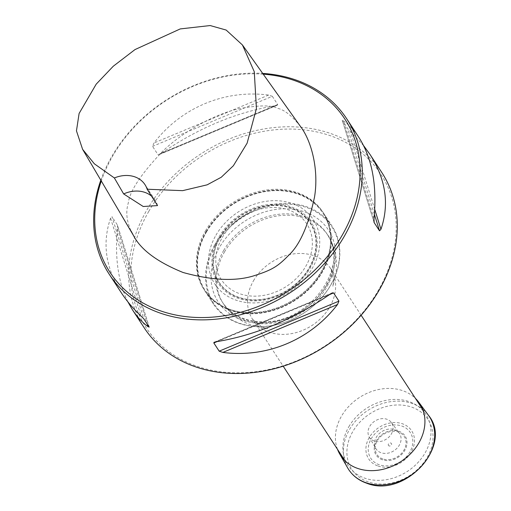 <?xml version="1.0" encoding="UTF-8"?>
<svg xmlns="http://www.w3.org/2000/svg" width="511" height="511" viewBox="0 0 511 511"><rect width="100%" height="100%" fill="white"/><g stroke="black" fill="none" stroke-linecap="round" stroke-linejoin="round"><path stroke-width="0.38" stroke-dasharray="2.56 1.92" d="M348.821 426.774A46.552 37.565 146.8 0 1 387.823 400.049A46.552 37.565 146.8 0 1 425.912 414.434A46.552 37.565 146.8 0 1 407.478 471.346A46.552 37.565 146.8 0 1 347.959 465.349A46.552 37.565 146.8 0 1 348.821 426.774M214.607 245.012A70.965 57.264 -33.2 0 0 213.291 303.815A70.965 57.264 -33.2 0 0 304.019 312.949A70.965 57.264 -33.2 0 0 332.118 226.201A70.965 57.264 -33.2 0 0 274.062 204.272A70.965 57.264 -33.2 0 0 214.607 245.012M206.169 232.103A70.965 57.264 146.8 0 1 265.624 191.357A70.965 57.264 146.8 0 1 323.68 213.285A70.965 57.264 146.8 0 1 295.588 300.04A70.965 57.264 146.8 0 1 204.86 290.9A70.965 57.264 146.8 0 1 206.169 232.103M215.284 245.523A70.416 56.823 146.8 0 1 306.364 207.46A70.416 56.823 146.8 0 1 330.585 285.195A70.416 56.823 146.8 0 1 239.506 323.259A70.416 56.823 146.8 0 1 215.284 245.523M206.45 231.981A70.397 56.804 -33.2 0 0 263.963 311.857A70.397 56.804 -33.2 0 0 321.847 211.599A70.397 56.804 -33.2 0 0 206.45 231.981M205.99 231.822A70.965 57.264 146.8 0 1 265.445 191.076A70.965 57.264 146.8 0 1 323.501 213.004A70.965 57.264 146.8 0 1 295.403 299.759A70.965 57.264 146.8 0 1 204.675 290.618A70.965 57.264 146.8 0 1 205.99 231.822M381.813 172.514A141.924 114.528 -33.2 0 0 265.701 128.657A141.924 114.528 -33.2 0 0 146.791 210.142A141.924 114.528 -33.2 0 0 144.159 327.743M100.814 180.185A141.924 114.528 146.8 0 1 111.768 156.526A141.924 114.528 146.8 0 1 262.692 73.418M127.884 301.848C118.15 281.938 114.694 257.595 117.511 228.813L117.466 225.159L149.282 327.27M149.186 327.085L117.332 224.866L111.973 216.658L143.827 318.877M121.401 292.899C105.624 268.051 102.008 243.147 110.568 218.178L111.973 216.658M272.325 96.311L277.684 104.519L277.218 105.285L275.563 105.7C236.261 112.107 198.051 128.069 160.933 153.6L158.825 154.731L157.918 154.565L152.565 146.363L153.99 142.965C181.233 107.527 224.783 89.329 268.62 95.065L272.325 96.311L152.565 146.363M373.943 221.895L342.319 120.398L343.507 120.832C349.454 125.316 354.634 130.931 359.054 137.67M363.615 145.635L347.678 128.606L342.223 120.213L374.039 222.323M300.436 126.428C291.947 115.812 284.403 109.808 277.805 108.396C271.577 104.998 258.719 105.106 239.225 108.722C217.399 113.282 184.675 129.922 162.677 151.25C141.087 173.944 129.628 191.197 128.299 203.014C125.617 211.682 126.562 221.059 131.142 231.138M263.216 74.159A140.225 113.155 -33.2 0 0 101.287 180.983M157.548 205.594A28.386 22.906 -33.2 0 0 155.146 200.203A28.386 22.906 -33.2 0 0 151.537 196.135M205.435 230.978A70.965 57.264 146.8 0 1 264.896 190.233A70.965 57.264 146.8 0 1 322.952 212.167A70.965 57.264 146.8 0 1 294.853 298.916A70.965 57.264 146.8 0 1 204.125 289.775A70.965 57.264 146.8 0 1 205.435 230.978M148.733 211.465A140.225 113.155 146.8 0 1 378.587 170.872A140.225 113.155 146.8 0 1 263.286 370.577A140.225 113.155 146.8 0 1 148.733 211.465M222.311 237.436A51.023 41.174 146.8 0 1 229.509 227.612A51.023 41.174 146.8 0 1 255.826 210.423A51.023 41.174 146.8 0 1 303.706 219.877A51.023 41.174 146.8 0 1 305.859 266.186A51.023 41.174 146.8 0 1 239.863 293.768A51.023 41.174 146.8 0 1 222.311 237.436M215.923 235.239A58.829 47.472 146.8 0 1 312.355 218.21A58.829 47.472 146.8 0 1 263.983 301.988A58.829 47.472 146.8 0 1 215.923 235.239M377.999 465.994A25.678 20.721 -33.2 0 0 414.498 440.591A25.678 20.721 -33.2 0 0 378.083 428.058A25.678 20.721 -33.2 0 0 377.999 465.994M389.088 445.937A1.769 1.431 146.8 0 1 389.095 443.324A1.769 1.431 146.8 0 1 391.611 444.187A1.769 1.431 146.8 0 1 389.088 445.937M374.269 441.031A13.254 10.699 146.8 0 1 369.198 436.95A13.254 10.699 146.8 0 1 374.71 421.179A13.254 10.699 146.8 0 1 391.369 422.469A13.254 10.699 146.8 0 1 389.465 436.509A13.254 10.699 146.8 0 1 374.269 441.031M394.466 429.681A14.04 11.331 146.8 0 1 399.244 433.098A14.04 11.331 146.8 0 1 397.232 447.975A14.04 11.331 146.8 0 1 381.136 452.765A14.04 11.331 146.8 0 1 375.764 448.434A14.04 11.331 146.8 0 1 378.83 433.992A14.04 11.331 146.8 0 1 394.466 429.681M337.509 449.354A47.299 38.165 146.8 0 1 359.303 397.59A47.299 38.165 146.8 0 1 415.462 398.439M253.475 280.807A46.552 37.565 146.8 0 1 292.477 254.076A46.552 37.565 146.8 0 1 330.566 268.467A46.552 37.565 146.8 0 1 312.132 325.373A46.552 37.565 146.8 0 1 252.613 319.375A46.552 37.565 146.8 0 1 253.475 280.807M327.219 284.512A65.817 53.112 -33.2 0 0 304.575 211.854A65.817 53.112 -33.2 0 0 219.449 247.426A65.817 53.112 -33.2 0 0 242.093 320.084A65.817 53.112 -33.2 0 0 327.219 284.512M223.626 250.543A62.451 50.391 146.8 0 1 275.946 214.69A62.451 50.391 146.8 0 1 327.034 233.987A62.451 50.391 146.8 0 1 302.308 310.33A62.451 50.391 146.8 0 1 222.47 302.288A62.451 50.391 146.8 0 1 223.626 250.543M224.508 251.904A62.451 50.391 146.8 0 1 276.834 216.051A62.451 50.391 146.8 0 1 327.921 235.347A62.451 50.391 146.8 0 1 303.195 311.691A62.451 50.391 146.8 0 1 223.358 303.649A62.451 50.391 146.8 0 1 224.508 251.904M110.568 218.178L141.049 316.015M117.511 228.813L147.174 324.006M268.62 95.065L153.99 142.965M275.563 105.7L160.933 153.6M277.684 104.519L157.918 154.565M373.988 218.67L343.507 120.832M374.723 209.369L350.45 131.468M374.391 214.339L347.678 128.606M215.936 341.782L330.566 293.882M217.041 341.623L329.531 294.611M220.19 237.36A54.287 43.805 146.8 0 1 309.181 221.646A54.287 43.805 146.8 0 1 264.538 298.961A54.287 43.805 146.8 0 1 220.19 237.36M219.877 237.251A54.671 44.118 -33.2 0 0 264.538 299.286A54.671 44.118 -33.2 0 0 309.494 221.423A54.671 44.118 -33.2 0 0 219.877 237.251M219.021 236.874A55.629 44.891 146.8 0 1 310.215 220.771A55.629 44.891 146.8 0 1 264.468 300.002A55.629 44.891 146.8 0 1 219.021 236.874M379.341 464.786A23.576 19.022 146.8 0 1 379.411 429.955A23.576 19.022 146.8 0 1 412.843 441.459A23.576 19.022 146.8 0 1 379.341 464.786M382.375 459.759A17.336 13.989 146.8 0 1 382.426 434.152A17.336 13.989 146.8 0 1 407.005 442.609A17.336 13.989 146.8 0 1 382.375 459.759M382.822 458.929A16.358 13.197 146.8 0 1 382.873 434.765A16.358 13.197 146.8 0 1 406.066 442.75A16.358 13.197 146.8 0 1 382.822 458.929M368.361 481.962A45.517 36.728 146.8 0 1 368.501 414.721A45.517 36.728 146.8 0 1 433.047 436.931A45.517 36.728 146.8 0 1 368.361 481.962M347.652 467.891A48.251 38.938 146.8 0 1 367.728 410.486A48.251 38.938 146.8 0 1 428.359 415.175M361.13 315.255L330.585 268.486L333.74 279.926L332.885 286.243L335.363 276.521C338.135 261.415 335.657 247.688 327.921 235.347L327.034 233.987C350.77 264.813 310.273 323.022 263.868 321.809C245.165 321.777 231.368 315.268 222.47 302.288L223.358 303.649C231.547 315.689 243.121 323.476 258.068 327.008L267.962 328.643L261.836 326.893L252.613 319.375L283.177 366.17M344.893 460.654L347.959 465.349M422.84 409.739L425.912 414.434M204.86 290.9L213.291 303.815M323.68 213.285L332.118 226.201M277.147 105.311L159.266 154.578M214.352 342.172L332.239 292.905M155.146 200.203L144.971 184.624M204.125 289.775L204.675 290.618M322.952 212.167L323.501 213.004M229.509 227.612C236.823 219.653 245.593 213.924 255.826 210.423M369.198 436.95L375.764 448.434M391.369 422.469L399.244 433.098"/><path stroke-width="0.77" d="M127.884 301.848L132.451 309.813L144.159 327.743A141.924 114.528 -33.2 0 0 325.616 346.017A141.924 114.528 -33.2 0 0 381.813 172.514L370.105 154.59L363.615 145.635M262.692 73.418A141.924 114.528 146.8 0 1 346.79 118.897A141.924 114.528 146.8 0 1 344.165 236.497A141.924 114.528 146.8 0 1 225.255 317.983A141.924 114.528 146.8 0 1 109.143 274.126A141.924 114.528 146.8 0 1 100.814 180.185M132.451 309.813C136.865 316.552 142.052 322.166 147.998 326.65L149.186 327.085L143.827 318.877L141.049 316.015C133.288 308.759 126.741 301.049 121.401 292.899L109.143 274.126M346.79 118.897L359.054 137.67C372.18 158.455 377.163 185.455 373.988 218.67L374.167 222.617L379.526 230.825L380.938 229.305C389.497 204.336 385.882 179.431 370.105 154.59M374.039 222.323L373.943 221.895M213.822 342.964L219.181 351.172L222.885 352.418C266.723 358.154 310.273 339.956 337.516 304.518L338.94 301.12L333.581 292.918L332.329 292.873L330.566 293.882C293.455 319.413 255.245 335.382 215.936 341.782L214.039 342.332L213.822 342.964L217.041 341.623M131.142 231.138L133.454 235.482C140.768 249.7 157.305 262.034 183.066 272.484C212.531 280.641 236.58 281.599 255.213 275.365C273.072 269.674 278.469 265.675 288.689 255.276C299.772 245.025 308.389 225.581 314.546 196.946C319.12 168.815 311.001 140.059 300.436 126.428L242.425 44.955L254.267 71.687L256.433 108.536L247.107 143.195L233.361 165.762L221.244 177.26L207.14 184.835L182.657 190.654L147.149 189.236A28.386 22.906 -33.2 0 0 144.971 184.624A28.386 22.906 -33.2 0 0 114.368 177.962L123.649 193.925L143.227 206.508L157.548 205.594L147.149 189.236M101.287 180.983A140.225 113.155 -33.2 0 0 173.203 314.469A140.225 113.155 -33.2 0 0 342.223 235.175A140.225 113.155 -33.2 0 0 263.216 74.159M114.368 177.962L94.369 163.82L82.603 149.333L76.458 130.867L79.103 113.474L96.209 84.143L113.276 66.226L135.006 49.573L180.262 28.916L210.168 25.55L226.169 30.06L242.425 44.955M151.537 196.135A28.386 22.906 -33.2 0 0 123.649 193.925M415.462 398.439A47.299 38.165 146.8 0 1 418.733 402.189A47.299 38.165 146.8 0 1 411.943 452.292A47.299 38.165 146.8 0 1 357.726 468.44A47.299 38.165 146.8 0 1 339.63 453.857A47.299 38.165 146.8 0 1 337.509 449.354M147.174 324.006L147.998 326.65M380.938 229.305L374.723 209.369M379.526 230.825L374.391 214.339M222.885 352.418L337.516 304.518M219.181 351.172L338.94 301.12M329.531 294.611L333.581 292.918M366.112 482.761A48.251 38.938 146.8 0 1 347.652 467.891C351.887 475.121 358.192 480.212 366.566 483.163C404.603 498.877 453.832 445.362 428.359 415.175A48.251 38.938 146.8 0 1 421.428 466.294A48.251 38.938 146.8 0 1 366.112 482.761M283.177 366.17L344.893 460.654M361.13 315.255L422.84 409.739M133.454 235.482L82.603 149.333M339.63 453.857L347.652 467.891M418.733 402.189L428.359 415.175"/></g></svg>
